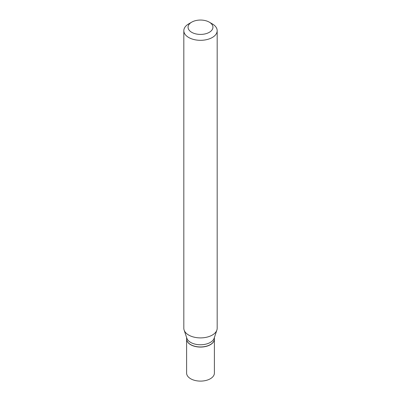 <?xml version="1.0" encoding="UTF-8"?>
<svg xmlns="http://www.w3.org/2000/svg" width="401" height="401" viewBox="0 0 401 401"><rect width="100%" height="100%" fill="white"/><g stroke="black" fill="none" stroke-linecap="round" stroke-linejoin="round"><path stroke-width="0.6" d="M186.605 338.995A13.895 8.02 0 0 0 186.605 339.051L186.605 373.08A13.895 8.02 0 0 0 190.675 378.755A13.895 8.02 0 0 0 205.818 380.494A13.895 8.02 0 0 0 214.395 373.08L214.395 339.051A13.895 8.02 0 0 0 214.395 338.995M186.605 339.051A13.895 8.02 0 0 0 190.675 344.725A13.895 8.02 0 0 0 205.818 346.464A13.895 8.02 0 0 0 214.395 339.051M210.274 344.634A13.754 7.94 0 0 1 210.224 344.665A13.754 7.94 0 0 1 190.776 344.665L190.675 344.609A13.895 8.02 0 0 0 210.325 344.609A13.895 8.02 0 0 0 214.395 338.935L214.395 337.512M191.703 22.155L188.711 23.885A16.677 9.629 0 0 0 183.823 30.692L183.823 328.269A16.677 9.629 0 0 0 184.129 330.093L186.856 338.264A13.895 8.02 0 0 0 190.675 342.419A13.895 8.02 0 0 0 204.57 344.414A13.895 8.02 0 0 0 214.144 338.264L216.871 330.093A16.677 9.629 0 0 0 217.177 328.269L217.177 30.692A16.677 9.629 0 0 0 212.289 23.885L209.297 22.155A12.441 7.183 0 0 0 191.703 22.155A12.441 7.183 0 0 0 191.703 32.311A12.441 7.183 0 0 0 209.297 32.311A12.441 7.183 0 0 0 209.297 22.155L212.289 23.885M183.823 30.692A16.677 9.629 0 0 0 188.711 37.499A16.677 9.629 0 0 0 206.881 39.584A16.677 9.629 0 0 0 217.177 30.692M184.129 330.093A16.677 9.629 0 0 0 188.711 335.076A16.677 9.629 0 0 0 205.387 337.477A16.677 9.629 0 0 0 216.871 330.093M186.605 337.512L186.605 338.935A13.895 8.02 0 0 0 190.675 344.609L190.776 344.665"/></g></svg>
